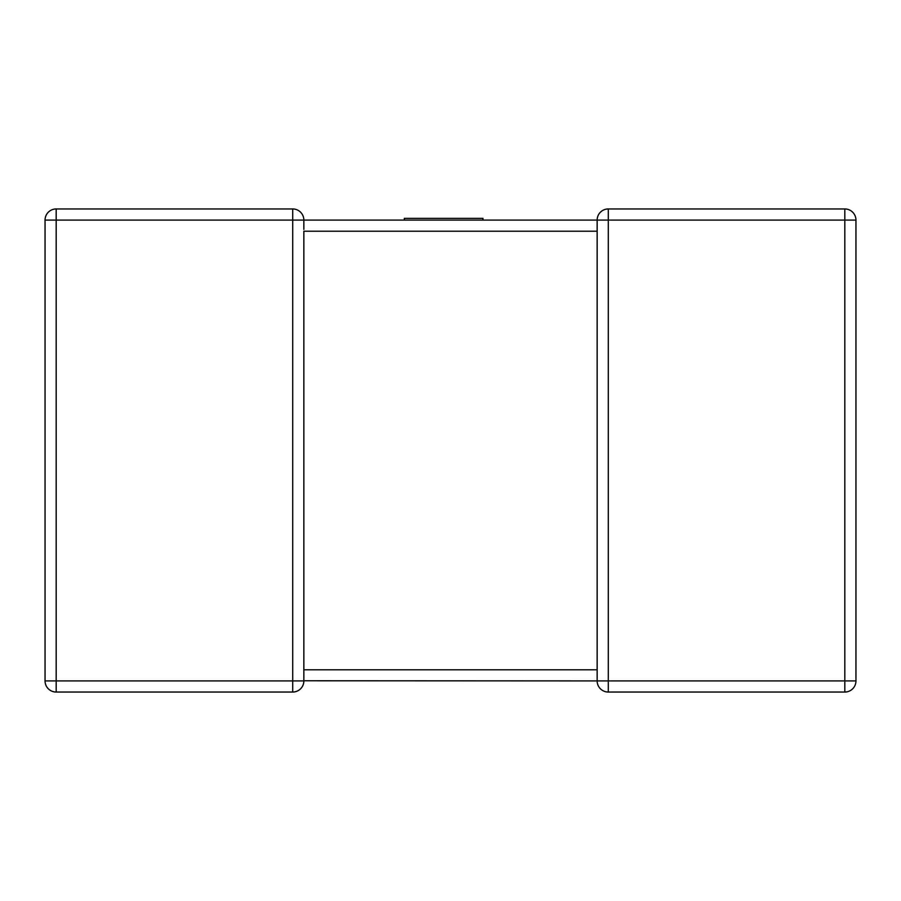 <?xml version="1.0" encoding="UTF-8"?>
<svg xmlns="http://www.w3.org/2000/svg" width="901" height="901" viewBox="0 0 901 901"><rect width="100%" height="100%" fill="white"/><g stroke="black" fill="none" stroke-linecap="round" stroke-linejoin="round"><path stroke-width="1.35" d="M597.149 670.49L597.149 231.208L303.851 231.208L303.851 680.919A11.127 11.127 0 0 1 292.724 692.047L56.177 692.047A11.127 11.127 0 0 1 45.05 680.919L45.05 220.081A11.127 11.127 0 0 1 56.177 208.953L292.724 208.953A11.127 11.127 0 0 1 303.851 220.081L597.149 220.081L482.936 220.081L482.936 218.357L404.312 218.357L404.312 220.081L303.851 220.081L303.851 229.406M855.95 680.919L844.823 680.919L844.823 220.081L608.276 220.081L608.276 680.919L844.823 680.919L844.823 692.047A11.127 11.127 0 0 0 855.95 680.919L855.95 220.081L855.95 680.919A11.127 11.127 0 0 1 844.823 692.047L608.276 692.047A11.127 11.127 0 0 1 597.149 680.919L303.851 680.773M597.16 220.452L597.149 220.081A11.127 11.127 0 0 1 608.276 208.953L844.823 208.953A11.127 11.127 0 0 1 855.95 220.081A11.127 11.127 0 0 0 844.823 208.953A11.127 11.127 0 0 1 855.95 220.081A11.127 11.127 0 0 0 844.823 208.953L844.823 220.081L855.95 220.081M597.149 230.51L597.149 220.081A11.127 11.127 0 0 1 608.276 208.953A11.127 11.127 0 0 0 597.149 220.081L608.276 220.081L608.276 208.953A11.127 11.127 0 0 0 597.149 220.081L597.149 220.227M45.05 680.919A11.127 11.127 0 0 0 56.177 692.047A11.127 11.127 0 0 1 45.05 680.919A11.127 11.127 0 0 0 56.177 692.047L56.177 680.919L292.724 680.919L292.724 220.081L56.177 220.081L56.177 680.919L45.05 680.919M303.851 220.081A11.127 11.127 0 0 0 292.724 208.953L292.724 220.081L303.851 220.081A11.127 11.127 0 0 0 292.724 208.953A11.127 11.127 0 0 1 303.851 220.081M292.724 692.047A11.127 11.127 0 0 0 303.851 680.919A11.127 11.127 0 0 1 292.724 692.047A11.127 11.127 0 0 0 303.851 680.919L292.724 680.919L292.724 692.047M404.312 220.081L482.936 220.081M597.149 680.919L608.276 680.919L608.276 692.047A11.127 11.127 0 0 1 597.149 680.919L597.149 669.792L303.851 669.792M56.177 208.953A11.127 11.127 0 0 0 45.05 220.081L56.177 220.081L56.177 208.953M597.149 671.594L597.149 669.792"/></g></svg>

